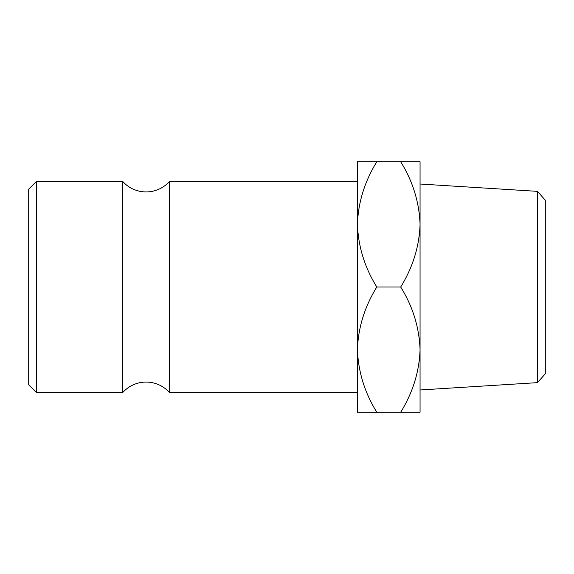 <?xml version="1.0" encoding="UTF-8"?>
<svg xmlns="http://www.w3.org/2000/svg" width="574" height="574" viewBox="0 0 574 574"><rect width="100%" height="100%" fill="white"/><g stroke="black" fill="none" stroke-linecap="round" stroke-linejoin="round"><path stroke-width="0.86" d="M357.444 392.666L169.588 392.666A31.312 31.312 0 0 0 122.628 392.666L122.628 181.334A31.312 31.312 0 0 0 169.588 181.334L357.444 181.334M537.486 191.357L545.3 200.211L545.3 373.789L537.486 382.643L537.486 191.357L420.06 184.017M28.7 384.838L28.7 189.162L36.528 181.334L36.528 392.666L28.7 384.838M122.628 181.334L36.528 181.334M122.628 392.666L36.528 392.666M169.588 392.666L169.588 181.334M357.444 161.76L357.444 349.616C358.183 327.625 364.641 306.753 376.817 287C364.712 267.506 358.255 246.633 357.444 224.384C358.183 202.385 364.641 181.513 376.817 161.76L357.444 161.76M357.444 412.24L357.444 349.616C358.255 371.866 364.712 392.738 376.817 412.24L357.444 412.24M400.688 412.24C412.864 392.487 419.321 371.615 420.06 349.616C419.257 327.367 412.799 306.494 400.688 287C412.864 267.247 419.321 246.375 420.06 224.384C419.257 202.134 412.799 181.262 400.688 161.76L420.06 161.76L420.06 412.24L376.817 412.24M400.688 161.76L376.817 161.76M400.688 287L376.817 287M537.486 382.643L420.06 389.983"/></g></svg>
